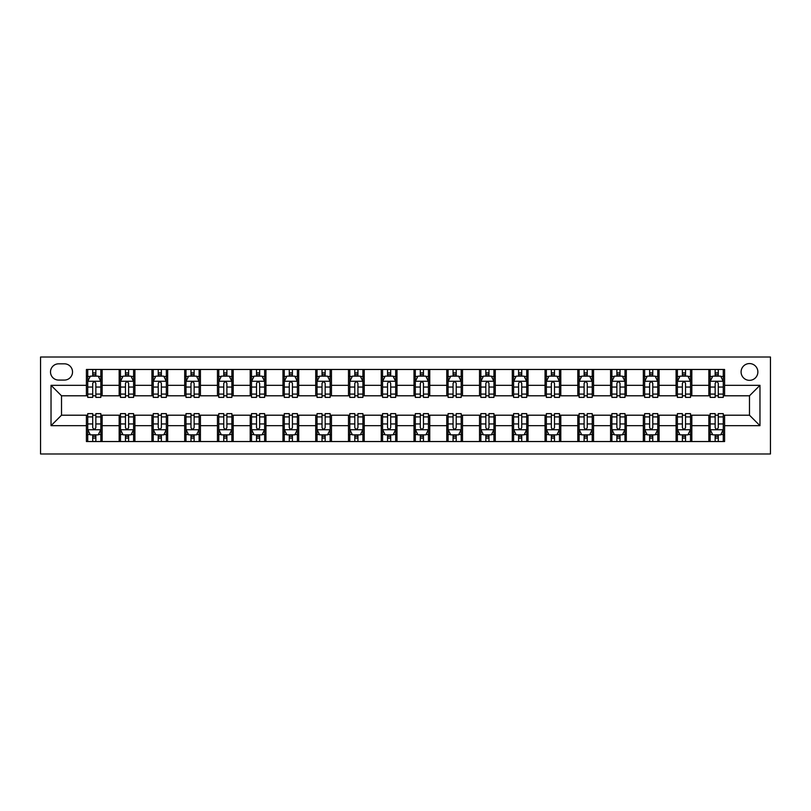 <?xml version="1.0" encoding="UTF-8"?>
<svg xmlns="http://www.w3.org/2000/svg" width="811" height="811" viewBox="0 0 811 811"><rect width="100%" height="100%" fill="white"/><g stroke="black" fill="none" stroke-linecap="round" stroke-linejoin="round"><path stroke-width="1.22" d="M749.486 363.571A8.384 8.384 0 0 0 741.092 371.955A8.384 8.384 0 0 0 749.486 380.339A8.384 8.384 0 0 0 757.869 371.955A8.384 8.384 0 0 0 749.486 363.571M40.55 453.988L770.45 453.988L770.45 357.012L40.55 357.012L40.55 453.988M58.635 380.075L64.404 380.075A8.12 8.12 0 0 0 72.524 371.955A8.12 8.12 0 0 0 64.404 363.825L58.635 363.825A8.12 8.12 0 0 0 50.505 371.955A8.12 8.12 0 0 0 58.635 380.075M86.412 425.684L51.032 425.684L51.032 385.316L86.412 385.316L86.412 395.798L61.514 395.798L61.514 415.202L86.412 415.202L86.412 441.539L724.588 441.539L724.588 415.202L749.486 415.202L749.486 395.798L724.588 395.798L724.588 385.316L759.968 385.316L759.968 425.684L724.588 425.684M724.588 385.316L724.588 369.461L86.412 369.461L86.412 385.316M708.865 369.461L708.865 395.798L710.172 395.798M715.15 395.798L718.293 395.798M723.27 395.798L724.588 395.798M708.865 395.798L690.516 395.798M676.1 369.461L676.1 395.798L677.408 395.798M682.386 395.798L685.538 395.798M676.1 395.798L657.751 395.798M643.336 369.461L643.336 395.798L644.654 395.798M649.631 395.798L652.774 395.798M643.336 395.798L624.997 395.798M610.582 369.461L610.582 395.798L611.889 395.798M616.867 395.798L620.02 395.798M610.582 395.798L592.233 395.798M577.817 369.461L577.817 395.798L579.125 395.798M584.113 395.798L587.255 395.798M577.817 395.798L559.478 395.798M545.063 369.461L545.063 395.798L546.371 395.798M551.348 395.798L554.491 395.798M545.063 395.798L526.714 395.798M512.299 369.461L512.299 395.798L513.606 395.798M518.584 395.798L521.737 395.798M512.299 395.798L493.95 395.798M479.534 369.461L479.534 395.798L480.852 395.798M485.83 395.798L488.972 395.798M479.534 395.798L461.195 395.798M446.78 369.461L446.78 395.798L448.088 395.798M453.065 395.798L456.218 395.798M446.78 395.798L428.431 395.798M414.015 369.461L414.015 395.798L415.323 395.798M420.311 395.798L423.454 395.798M414.015 395.798L395.677 395.798M381.261 369.461L381.261 395.798L382.569 395.798M387.546 395.798L390.689 395.798M381.261 395.798L362.912 395.798M348.497 369.461L348.497 395.798L349.805 395.798M354.782 395.798L357.935 395.798M348.497 395.798L330.148 395.798M315.732 369.461L315.732 395.798L317.05 395.798M322.028 395.798L325.17 395.798M315.732 395.798L297.394 395.798M282.978 369.461L282.978 395.798L284.286 395.798M289.263 395.798L292.416 395.798M282.978 395.798L264.629 395.798M250.214 369.461L250.214 395.798L251.522 395.798M256.509 395.798L259.652 395.798M250.214 395.798L231.875 395.798M217.46 369.461L217.46 395.798L218.767 395.798M223.745 395.798L226.887 395.798M217.46 395.798L199.111 395.798M184.695 369.461L184.695 395.798L186.003 395.798M190.98 395.798L194.133 395.798M184.695 395.798L166.346 395.798M151.931 369.461L151.931 395.798L153.249 395.798M158.226 395.798L161.369 395.798M151.931 395.798L133.592 395.798M119.176 369.461L119.176 395.798L120.484 395.798M125.462 395.798L128.614 395.798M119.176 395.798L100.828 395.798M86.412 395.798L87.73 395.798M92.707 395.798L95.85 395.798M86.412 415.202L87.73 415.202M92.707 415.202L95.85 415.202M100.828 415.202L102.135 415.202L102.135 441.539M120.484 415.202L102.135 415.202M125.462 415.202L128.614 415.202M133.592 415.202L134.9 415.202L134.9 441.539M153.249 415.202L134.9 415.202M158.226 415.202L161.369 415.202M166.346 415.202L167.664 415.202L167.664 441.539M186.003 415.202L167.664 415.202M190.98 415.202L194.133 415.202M199.111 415.202L200.418 415.202L200.418 441.539M218.767 415.202L200.418 415.202M223.745 415.202L226.887 415.202M231.875 415.202L233.183 415.202L233.183 441.539M251.522 415.202L233.183 415.202M256.509 415.202L259.652 415.202M264.629 415.202L265.937 415.202L265.937 441.539M284.286 415.202L265.937 415.202M289.263 415.202L292.416 415.202M297.394 415.202L298.701 415.202L298.701 441.539M317.05 415.202L298.701 415.202M322.028 415.202L325.17 415.202M330.148 415.202L331.466 415.202L331.466 441.539M349.805 415.202L331.466 415.202M354.782 415.202L357.935 415.202M362.912 415.202L364.22 415.202L364.22 441.539M382.569 415.202L364.22 415.202M387.546 415.202L390.689 415.202M395.677 415.202L396.984 415.202L396.984 441.539M415.323 415.202L396.984 415.202M420.311 415.202L423.454 415.202M428.431 415.202L429.739 415.202L429.739 441.539M448.088 415.202L429.739 415.202M453.065 415.202L456.218 415.202M461.195 415.202L462.503 415.202L462.503 441.539M480.852 415.202L462.503 415.202M485.83 415.202L488.972 415.202M493.95 415.202L495.268 415.202L495.268 441.539M513.606 415.202L495.268 415.202M518.584 415.202L521.737 415.202M526.714 415.202L528.022 415.202L528.022 441.539M546.371 415.202L528.022 415.202M551.348 415.202L554.491 415.202M559.478 415.202L560.786 415.202L560.786 441.539M579.125 415.202L560.786 415.202M584.113 415.202L587.255 415.202M592.233 415.202L593.54 415.202L593.54 441.539M611.889 415.202L593.54 415.202M616.867 415.202L620.02 415.202M624.997 415.202L626.305 415.202L626.305 441.539M644.654 415.202L626.305 415.202M649.631 415.202L652.774 415.202M657.751 415.202L659.069 415.202L659.069 441.539M677.408 415.202L659.069 415.202M682.386 415.202L685.538 415.202M690.516 415.202L691.824 415.202L691.824 441.539M710.172 415.202L691.824 415.202M715.15 415.202L718.293 415.202M723.27 415.202L724.588 415.202M102.135 369.461L102.135 395.798M86.412 376.02L87.73 376.02M92.707 376.02L95.85 376.02M100.828 376.02L102.135 376.02M86.412 434.98L87.73 434.98M92.707 434.98L95.85 434.98M100.828 434.98L102.135 434.98M119.176 415.202L119.176 441.539M134.9 369.461L134.9 395.798M119.176 376.02L120.484 376.02M125.462 376.02L128.614 376.02M133.592 376.02L134.9 376.02M119.176 434.98L120.484 434.98M125.462 434.98L128.614 434.98M133.592 434.98L134.9 434.98M151.931 415.202L151.931 441.539M151.931 434.98L153.249 434.98M158.226 434.98L161.369 434.98M166.346 434.98L167.664 434.98M167.664 369.461L167.664 395.798M151.931 376.02L153.249 376.02M158.226 376.02L161.369 376.02M166.346 376.02L167.664 376.02M184.695 415.202L184.695 441.539M184.695 434.98L186.003 434.98M190.98 434.98L194.133 434.98M199.111 434.98L200.418 434.98M200.418 369.461L200.418 395.798M184.695 376.02L186.003 376.02M190.98 376.02L194.133 376.02M199.111 376.02L200.418 376.02M217.46 415.202L217.46 441.539M217.46 434.98L218.767 434.98M223.745 434.98L226.887 434.98M231.875 434.98L233.183 434.98M233.183 369.461L233.183 395.798M217.46 376.02L218.767 376.02M223.745 376.02L226.887 376.02M231.875 376.02L233.183 376.02M250.214 415.202L250.214 441.539M250.214 434.98L251.522 434.98M256.509 434.98L259.652 434.98M264.629 434.98L265.937 434.98M265.937 369.461L265.937 395.798M250.214 376.02L251.522 376.02M256.509 376.02L259.652 376.02M264.629 376.02L265.937 376.02M282.978 415.202L282.978 441.539M282.978 434.98L284.286 434.98M289.263 434.98L292.416 434.98M297.394 434.98L298.701 434.98M298.701 369.461L298.701 395.798M282.978 376.02L284.286 376.02M289.263 376.02L292.416 376.02M297.394 376.02L298.701 376.02M315.732 415.202L315.732 441.539M315.732 434.98L317.05 434.98M322.028 434.98L325.17 434.98M330.148 434.98L331.466 434.98M331.466 369.461L331.466 395.798M315.732 376.02L317.05 376.02M322.028 376.02L325.17 376.02M330.148 376.02L331.466 376.02M348.497 415.202L348.497 441.539M348.497 434.98L349.805 434.98M354.782 434.98L357.935 434.98M362.912 434.98L364.22 434.98M364.22 369.461L364.22 395.798M348.497 376.02L349.805 376.02M354.782 376.02L357.935 376.02M362.912 376.02L364.22 376.02M381.261 415.202L381.261 441.539M381.261 434.98L382.569 434.98M387.546 434.98L390.689 434.98M395.677 434.98L396.984 434.98M396.984 369.461L396.984 395.798M381.261 376.02L382.569 376.02M387.546 376.02L390.689 376.02M395.677 376.02L396.984 376.02M414.015 415.202L414.015 441.539M414.015 434.98L415.323 434.98M420.311 434.98L423.454 434.98M428.431 434.98L429.739 434.98M429.739 369.461L429.739 395.798M414.015 376.02L415.323 376.02M420.311 376.02L423.454 376.02M428.431 376.02L429.739 376.02M446.78 415.202L446.78 441.539M446.78 434.98L448.088 434.98M453.065 434.98L456.218 434.98M461.195 434.98L462.503 434.98M462.503 369.461L462.503 395.798M446.78 376.02L448.088 376.02M453.065 376.02L456.218 376.02M461.195 376.02L462.503 376.02M479.534 415.202L479.534 441.539M479.534 434.98L480.852 434.98M485.83 434.98L488.972 434.98M493.95 434.98L495.268 434.98M495.268 369.461L495.268 395.798M479.534 376.02L480.852 376.02M485.83 376.02L488.972 376.02M493.95 376.02L495.268 376.02M512.299 415.202L512.299 441.539M512.299 434.98L513.606 434.98M518.584 434.98L521.737 434.98M526.714 434.98L528.022 434.98M528.022 369.461L528.022 395.798M512.299 376.02L513.606 376.02M518.584 376.02L521.737 376.02M526.714 376.02L528.022 376.02M545.063 415.202L545.063 441.539M545.063 434.98L546.371 434.98M551.348 434.98L554.491 434.98M559.478 434.98L560.786 434.98M560.786 369.461L560.786 395.798M545.063 376.02L546.371 376.02M551.348 376.02L554.491 376.02M559.478 376.02L560.786 376.02M577.817 415.202L577.817 441.539M577.817 434.98L579.125 434.98M584.113 434.98L587.255 434.98M592.233 434.98L593.54 434.98M593.54 369.461L593.54 395.798M577.817 376.02L579.125 376.02M584.113 376.02L587.255 376.02M592.233 376.02L593.54 376.02M610.582 415.202L610.582 441.539M610.582 434.98L611.889 434.98M616.867 434.98L620.02 434.98M624.997 434.98L626.305 434.98M626.305 369.461L626.305 395.798M610.582 376.02L611.889 376.02M616.867 376.02L620.02 376.02M624.997 376.02L626.305 376.02M643.336 415.202L643.336 441.539M643.336 434.98L644.654 434.98M649.631 434.98L652.774 434.98M657.751 434.98L659.069 434.98M659.069 369.461L659.069 395.798M643.336 376.02L644.654 376.02M649.631 376.02L652.774 376.02M657.751 376.02L659.069 376.02M676.1 415.202L676.1 441.539M676.1 434.98L677.408 434.98M682.386 434.98L685.538 434.98M690.516 434.98L691.824 434.98M691.824 369.461L691.824 395.798M676.1 376.02L677.408 376.02M682.386 376.02L685.538 376.02M690.516 376.02L691.824 376.02M708.865 415.202L708.865 441.539M708.865 434.98L710.172 434.98M715.15 434.98L718.293 434.98M723.27 434.98L724.588 434.98M708.865 376.02L710.172 376.02M715.15 376.02L718.293 376.02M723.27 376.02L724.588 376.02M61.514 395.798L51.032 385.316M61.514 415.202L51.032 425.684M759.968 385.316L749.486 395.798M759.968 425.684L749.486 415.202M95.85 372.867L92.707 372.867M100.828 394.085L95.85 394.085L95.85 397.38L100.828 397.38L100.828 381.393L98.212 376.142L90.345 376.142L87.73 381.393L87.73 397.38L92.707 397.38L92.707 394.085L87.73 394.085M87.73 381.393L87.73 369.461M100.828 381.393L100.828 369.461M92.707 376.142L92.707 369.461M95.85 369.461L95.85 376.142M95.85 394.085L95.85 383.35C94.806 381.332 93.752 381.332 92.707 383.35L92.707 394.085M92.707 438.133L95.85 438.133M87.73 416.915L92.707 416.915L92.707 413.62L87.73 413.62L87.73 429.607L90.345 434.858L98.212 434.858L100.828 429.607L100.828 413.62L95.85 413.62L95.85 416.915L100.828 416.915M100.828 429.607L100.828 441.539M87.73 429.607L87.73 441.539M95.85 434.858L95.85 441.539M92.707 441.539L92.707 434.858M92.707 416.915L92.707 427.65C93.752 429.668 94.796 429.668 95.85 427.65L95.85 416.915M128.614 372.867L125.462 372.867M133.592 394.085L128.614 394.085L128.614 397.38L133.592 397.38L133.592 381.393L130.966 376.142L123.11 376.142L120.484 381.393L120.484 397.38L125.462 397.38L125.462 394.085L120.484 394.085M120.484 381.393L120.484 369.461M133.592 381.393L133.592 369.461M125.462 376.142L125.462 369.461M128.614 369.461L128.614 376.142M128.614 394.085L128.614 383.35C127.56 381.332 126.516 381.332 125.462 383.35L125.462 394.085M161.369 372.867L158.226 372.867M166.346 394.085L161.369 394.085L161.369 397.38L166.346 397.38L166.346 381.393L163.731 376.142L155.864 376.142L153.249 381.393L153.249 397.38L158.226 397.38L158.226 394.085L153.249 394.085M153.249 381.393L153.249 369.461M166.346 381.393L166.346 369.461M158.226 376.142L158.226 369.461M161.369 369.461L161.369 376.142M161.369 394.085L161.369 383.35C160.325 381.332 159.27 381.332 158.226 383.35L158.226 394.085M194.133 372.867L190.98 372.867M199.111 394.085L194.133 394.085L194.133 397.38L199.111 397.38L199.111 381.393L196.485 376.142L188.628 376.142L186.003 381.393L186.003 397.38L190.98 397.38L190.98 394.085L186.003 394.085M186.003 381.393L186.003 369.461M199.111 381.393L199.111 369.461M190.98 376.142L190.98 369.461M194.133 369.461L194.133 376.142M194.133 394.085L194.133 383.35C193.079 381.332 192.035 381.332 190.98 383.35L190.98 394.085M125.462 438.133L128.614 438.133M120.484 416.915L125.462 416.915L125.462 413.62L120.484 413.62L120.484 429.607L123.11 434.858L130.966 434.858L133.592 429.607L133.592 413.62L128.614 413.62L128.614 416.915L133.592 416.915M133.592 429.607L133.592 441.539M120.484 429.607L120.484 441.539M128.614 434.858L128.614 441.539M125.462 441.539L125.462 434.858M125.462 416.915L125.462 427.65C126.516 429.668 127.56 429.668 128.614 427.65L128.614 416.915M158.226 438.133L161.369 438.133M153.249 416.915L158.226 416.915L158.226 413.62L153.249 413.62L153.249 429.607L155.864 434.858L163.731 434.858L166.346 429.607L166.346 413.62L161.369 413.62L161.369 416.915L166.346 416.915M166.346 429.607L166.346 441.539M153.249 429.607L153.249 441.539M161.369 434.858L161.369 441.539M158.226 441.539L158.226 434.858M158.226 416.915L158.226 427.65C159.27 429.668 160.325 429.668 161.369 427.65L161.369 416.915M190.98 438.133L194.133 438.133M186.003 416.915L190.98 416.915L190.98 413.62L186.003 413.62L186.003 429.607L188.628 434.858L196.485 434.858L199.111 429.607L199.111 413.62L194.133 413.62L194.133 416.915L199.111 416.915M199.111 429.607L199.111 441.539M186.003 429.607L186.003 441.539M194.133 434.858L194.133 441.539M190.98 441.539L190.98 434.858M190.98 416.915L190.98 427.65C192.035 429.668 193.079 429.668 194.133 427.65L194.133 416.915M226.887 372.867L223.745 372.867M231.875 394.085L226.887 394.085L226.887 397.38L231.875 397.38L231.875 381.393L229.249 376.142L221.383 376.142L218.767 381.393L218.767 397.38L223.745 397.38L223.745 394.085L218.767 394.085M218.767 381.393L218.767 369.461M231.875 381.393L231.875 369.461M223.745 376.142L223.745 369.461M226.887 369.461L226.887 376.142M226.887 394.085L226.887 383.35C225.843 381.332 224.799 381.332 223.745 383.35L223.745 394.085M223.745 438.133L226.887 438.133M218.767 416.915L223.745 416.915L223.745 413.62L218.767 413.62L218.767 429.607L221.383 434.858L229.249 434.858L231.875 429.607L231.875 413.62L226.887 413.62L226.887 416.915L231.875 416.915M231.875 429.607L231.875 441.539M218.767 429.607L218.767 441.539M226.887 434.858L226.887 441.539M223.745 441.539L223.745 434.858M223.745 416.915L223.745 427.65C224.789 429.668 225.843 429.668 226.887 427.65L226.887 416.915M259.652 372.867L256.509 372.867M264.629 394.085L259.652 394.085L259.652 397.38L264.629 397.38L264.629 381.393L262.014 376.142L254.147 376.142L251.522 381.393L251.522 397.38L256.509 397.38L256.509 394.085L251.522 394.085M251.522 381.393L251.522 369.461M264.629 381.393L264.629 369.461M256.509 376.142L256.509 369.461M259.652 369.461L259.652 376.142M259.652 394.085L259.652 383.35C258.608 381.332 257.553 381.332 256.509 383.35L256.509 394.085M292.416 372.867L289.263 372.867M297.394 394.085L292.416 394.085L292.416 397.38L297.394 397.38L297.394 381.393L294.768 376.142L286.912 376.142L284.286 381.393L284.286 397.38L289.263 397.38L289.263 394.085L284.286 394.085M284.286 381.393L284.286 369.461M297.394 381.393L297.394 369.461M289.263 376.142L289.263 369.461M292.416 369.461L292.416 376.142M292.416 394.085L292.416 383.35C291.362 381.332 290.318 381.332 289.263 383.35L289.263 394.085M325.17 372.867L322.028 372.867M330.148 394.085L325.17 394.085L325.17 397.38L330.148 397.38L330.148 381.393L327.532 376.142L319.666 376.142L317.05 381.393L317.05 397.38L322.028 397.38L322.028 394.085L317.05 394.085M317.05 381.393L317.05 369.461M330.148 381.393L330.148 369.461M322.028 376.142L322.028 369.461M325.17 369.461L325.17 376.142M325.17 394.085L325.17 383.35C324.126 381.332 323.072 381.332 322.028 383.35L322.028 394.085M357.935 372.867L354.782 372.867M362.912 394.085L357.935 394.085L357.935 397.38L362.912 397.38L362.912 381.393L360.287 376.142L352.43 376.142L349.805 381.393L349.805 397.38L354.782 397.38L354.782 394.085L349.805 394.085M349.805 381.393L349.805 369.461M362.912 381.393L362.912 369.461M354.782 376.142L354.782 369.461M357.935 369.461L357.935 376.142M357.935 394.085L357.935 383.35C356.881 381.332 355.836 381.332 354.782 383.35L354.782 394.085M390.689 372.867L387.546 372.867M395.677 394.085L390.689 394.085L390.689 397.38L395.677 397.38L395.677 381.393L393.051 376.142L385.184 376.142L382.569 381.393L382.569 397.38L387.546 397.38L387.546 394.085L382.569 394.085M382.569 381.393L382.569 369.461M395.677 381.393L395.677 369.461M387.546 376.142L387.546 369.461M390.689 369.461L390.689 376.142M390.689 394.085L390.689 383.35C389.645 381.332 388.601 381.332 387.546 383.35L387.546 394.085M256.509 438.133L259.652 438.133M251.522 416.915L256.509 416.915L256.509 413.62L251.522 413.62L251.522 429.607L254.147 434.858L262.014 434.858L264.629 429.607L264.629 413.62L259.652 413.62L259.652 416.915L264.629 416.915M264.629 429.607L264.629 441.539M251.522 429.607L251.522 441.539M259.652 434.858L259.652 441.539M256.509 441.539L256.509 434.858M256.509 416.915L256.509 427.65C257.553 429.668 258.597 429.668 259.652 427.65L259.652 416.915M289.263 438.133L292.416 438.133M284.286 416.915L289.263 416.915L289.263 413.62L284.286 413.62L284.286 429.607L286.912 434.858L294.768 434.858L297.394 429.607L297.394 413.62L292.416 413.62L292.416 416.915L297.394 416.915M297.394 429.607L297.394 441.539M284.286 429.607L284.286 441.539M292.416 434.858L292.416 441.539M289.263 441.539L289.263 434.858M289.263 416.915L289.263 427.65C290.318 429.668 291.362 429.668 292.416 427.65L292.416 416.915M322.028 438.133L325.17 438.133M317.05 416.915L322.028 416.915L322.028 413.62L317.05 413.62L317.05 429.607L319.666 434.858L327.532 434.858L330.148 429.607L330.148 413.62L325.17 413.62L325.17 416.915L330.148 416.915M330.148 429.607L330.148 441.539M317.05 429.607L317.05 441.539M325.17 434.858L325.17 441.539M322.028 441.539L322.028 434.858M322.028 416.915L322.028 427.65C323.072 429.668 324.126 429.668 325.17 427.65L325.17 416.915M354.782 438.133L357.935 438.133M349.805 416.915L354.782 416.915L354.782 413.62L349.805 413.62L349.805 429.607L352.43 434.858L360.287 434.858L362.912 429.607L362.912 413.62L357.935 413.62L357.935 416.915L362.912 416.915M362.912 429.607L362.912 441.539M349.805 429.607L349.805 441.539M357.935 434.858L357.935 441.539M354.782 441.539L354.782 434.858M354.782 416.915L354.782 427.65C355.836 429.668 356.881 429.668 357.935 427.65L357.935 416.915M387.546 438.133L390.689 438.133M382.569 416.915L387.546 416.915L387.546 413.62L382.569 413.62L382.569 429.607L385.184 434.858L393.051 434.858L395.677 429.607L395.677 413.62L390.689 413.62L390.689 416.915L395.677 416.915M395.677 429.607L395.677 441.539M382.569 429.607L382.569 441.539M390.689 434.858L390.689 441.539M387.546 441.539L387.546 434.858M387.546 416.915L387.546 427.65C388.591 429.668 389.645 429.668 390.689 427.65L390.689 416.915M423.454 372.867L420.311 372.867M428.431 394.085L423.454 394.085L423.454 397.38L428.431 397.38L428.431 381.393L425.816 376.142L417.949 376.142L415.323 381.393L415.323 397.38L420.311 397.38L420.311 394.085L415.323 394.085M415.323 381.393L415.323 369.461M428.431 381.393L428.431 369.461M420.311 376.142L420.311 369.461M423.454 369.461L423.454 376.142M423.454 394.085L423.454 383.35C422.409 381.332 421.355 381.332 420.311 383.35L420.311 394.085M420.311 438.133L423.454 438.133M415.323 416.915L420.311 416.915L420.311 413.62L415.323 413.62L415.323 429.607L417.949 434.858L425.816 434.858L428.431 429.607L428.431 413.62L423.454 413.62L423.454 416.915L428.431 416.915M428.431 429.607L428.431 441.539M415.323 429.607L415.323 441.539M423.454 434.858L423.454 441.539M420.311 441.539L420.311 434.858M420.311 416.915L420.311 427.65C421.355 429.668 422.399 429.668 423.454 427.65L423.454 416.915M456.218 372.867L453.065 372.867M461.195 394.085L456.218 394.085L456.218 397.38L461.195 397.38L461.195 381.393L458.57 376.142L450.713 376.142L448.088 381.393L448.088 397.38L453.065 397.38L453.065 394.085L448.088 394.085M448.088 381.393L448.088 369.461M461.195 381.393L461.195 369.461M453.065 376.142L453.065 369.461M456.218 369.461L456.218 376.142M456.218 394.085L456.218 383.35C455.164 381.332 454.119 381.332 453.065 383.35L453.065 394.085M453.065 438.133L456.218 438.133M448.088 416.915L453.065 416.915L453.065 413.62L448.088 413.62L448.088 429.607L450.713 434.858L458.57 434.858L461.195 429.607L461.195 413.62L456.218 413.62L456.218 416.915L461.195 416.915M461.195 429.607L461.195 441.539M448.088 429.607L448.088 441.539M456.218 434.858L456.218 441.539M453.065 441.539L453.065 434.858M453.065 416.915L453.065 427.65C454.119 429.668 455.164 429.668 456.218 427.65L456.218 416.915M488.972 372.867L485.83 372.867M493.95 394.085L488.972 394.085L488.972 397.38L493.95 397.38L493.95 381.393L491.334 376.142L483.468 376.142L480.852 381.393L480.852 397.38L485.83 397.38L485.83 394.085L480.852 394.085M480.852 381.393L480.852 369.461M493.95 381.393L493.95 369.461M485.83 376.142L485.83 369.461M488.972 369.461L488.972 376.142M488.972 394.085L488.972 383.35C487.928 381.332 486.874 381.332 485.83 383.35L485.83 394.085M485.83 438.133L488.972 438.133M480.852 416.915L485.83 416.915L485.83 413.62L480.852 413.62L480.852 429.607L483.468 434.858L491.334 434.858L493.95 429.607L493.95 413.62L488.972 413.62L488.972 416.915L493.95 416.915M493.95 429.607L493.95 441.539M480.852 429.607L480.852 441.539M488.972 434.858L488.972 441.539M485.83 441.539L485.83 434.858M485.83 416.915L485.83 427.65C486.874 429.668 487.928 429.668 488.972 427.65L488.972 416.915M521.737 372.867L518.584 372.867M526.714 394.085L521.737 394.085L521.737 397.38L526.714 397.38L526.714 381.393L524.088 376.142L516.232 376.142L513.606 381.393L513.606 397.38L518.584 397.38L518.584 394.085L513.606 394.085M513.606 381.393L513.606 369.461M526.714 381.393L526.714 369.461M518.584 376.142L518.584 369.461M521.737 369.461L521.737 376.142M521.737 394.085L521.737 383.35C520.682 381.332 519.638 381.332 518.584 383.35L518.584 394.085M518.584 438.133L521.737 438.133M513.606 416.915L518.584 416.915L518.584 413.62L513.606 413.62L513.606 429.607L516.232 434.858L524.088 434.858L526.714 429.607L526.714 413.62L521.737 413.62L521.737 416.915L526.714 416.915M526.714 429.607L526.714 441.539M513.606 429.607L513.606 441.539M521.737 434.858L521.737 441.539M518.584 441.539L518.584 434.858M518.584 416.915L518.584 427.65C519.638 429.668 520.682 429.668 521.737 427.65L521.737 416.915M554.491 372.867L551.348 372.867M559.478 394.085L554.491 394.085L554.491 397.38L559.478 397.38L559.478 381.393L556.853 376.142L548.986 376.142L546.371 381.393L546.371 397.38L551.348 397.38L551.348 394.085L546.371 394.085M546.371 381.393L546.371 369.461M559.478 381.393L559.478 369.461M551.348 376.142L551.348 369.461M554.491 369.461L554.491 376.142M554.491 394.085L554.491 383.35C553.447 381.332 552.403 381.332 551.348 383.35L551.348 394.085M551.348 438.133L554.491 438.133M546.371 416.915L551.348 416.915L551.348 413.62L546.371 413.62L546.371 429.607L548.986 434.858L556.853 434.858L559.478 429.607L559.478 413.62L554.491 413.62L554.491 416.915L559.478 416.915M559.478 429.607L559.478 441.539M546.371 429.607L546.371 441.539M554.491 434.858L554.491 441.539M551.348 441.539L551.348 434.858M551.348 416.915L551.348 427.65C552.392 429.668 553.447 429.668 554.491 427.65L554.491 416.915M587.255 372.867L584.113 372.867M592.233 394.085L587.255 394.085L587.255 397.38L592.233 397.38L592.233 381.393L589.617 376.142L581.751 376.142L579.125 381.393L579.125 397.38L584.113 397.38L584.113 394.085L579.125 394.085M579.125 381.393L579.125 369.461M592.233 381.393L592.233 369.461M584.113 376.142L584.113 369.461M587.255 369.461L587.255 376.142M587.255 394.085L587.255 383.35C586.211 381.332 585.157 381.332 584.113 383.35L584.113 394.085M584.113 438.133L587.255 438.133M579.125 416.915L584.113 416.915L584.113 413.62L579.125 413.62L579.125 429.607L581.751 434.858L589.617 434.858L592.233 429.607L592.233 413.62L587.255 413.62L587.255 416.915L592.233 416.915M592.233 429.607L592.233 441.539M579.125 429.607L579.125 441.539M587.255 434.858L587.255 441.539M584.113 441.539L584.113 434.858M584.113 416.915L584.113 427.65C585.157 429.668 586.201 429.668 587.255 427.65L587.255 416.915M616.867 438.133L620.02 438.133M611.889 416.915L616.867 416.915L616.867 413.62L611.889 413.62L611.889 429.607L614.515 434.858L622.372 434.858L624.997 429.607L624.997 413.62L620.02 413.62L620.02 416.915L624.997 416.915M624.997 429.607L624.997 441.539M611.889 429.607L611.889 441.539M620.02 434.858L620.02 441.539M616.867 441.539L616.867 434.858M616.867 416.915L616.867 427.65C617.921 429.668 618.965 429.668 620.02 427.65L620.02 416.915M620.02 372.867L616.867 372.867M624.997 394.085L620.02 394.085L620.02 397.38L624.997 397.38L624.997 381.393L622.372 376.142L614.515 376.142L611.889 381.393L611.889 397.38L616.867 397.38L616.867 394.085L611.889 394.085M611.889 381.393L611.889 369.461M624.997 381.393L624.997 369.461M616.867 376.142L616.867 369.461M620.02 369.461L620.02 376.142M620.02 394.085L620.02 383.35C618.965 381.332 617.921 381.332 616.867 383.35L616.867 394.085M652.774 372.867L649.631 372.867M657.751 394.085L652.774 394.085L652.774 397.38L657.751 397.38L657.751 381.393L655.136 376.142L647.269 376.142L644.654 381.393L644.654 397.38L649.631 397.38L649.631 394.085L644.654 394.085M644.654 381.393L644.654 369.461M657.751 381.393L657.751 369.461M649.631 376.142L649.631 369.461M652.774 369.461L652.774 376.142M652.774 394.085L652.774 383.35C651.73 381.332 650.675 381.332 649.631 383.35L649.631 394.085M649.631 438.133L652.774 438.133M644.654 416.915L649.631 416.915L649.631 413.62L644.654 413.62L644.654 429.607L647.269 434.858L655.136 434.858L657.751 429.607L657.751 413.62L652.774 413.62L652.774 416.915L657.751 416.915M657.751 429.607L657.751 441.539M644.654 429.607L644.654 441.539M652.774 434.858L652.774 441.539M649.631 441.539L649.631 434.858M649.631 416.915L649.631 427.65C650.675 429.668 651.73 429.668 652.774 427.65L652.774 416.915M685.538 372.867L682.386 372.867M690.516 394.085L685.538 394.085L685.538 397.38L690.516 397.38L690.516 381.393L687.89 376.142L680.034 376.142L677.408 381.393L677.408 397.38L682.386 397.38L682.386 394.085L677.408 394.085M677.408 381.393L677.408 369.461M690.516 381.393L690.516 369.461M682.386 376.142L682.386 369.461M685.538 369.461L685.538 376.142M685.538 394.085L685.538 383.35C684.484 381.332 683.44 381.332 682.386 383.35L682.386 394.085M682.386 438.133L685.538 438.133M677.408 416.915L682.386 416.915L682.386 413.62L677.408 413.62L677.408 429.607L680.034 434.858L687.89 434.858L690.516 429.607L690.516 413.62L685.538 413.62L685.538 416.915L690.516 416.915M690.516 429.607L690.516 441.539M677.408 429.607L677.408 441.539M685.538 434.858L685.538 441.539M682.386 441.539L682.386 434.858M682.386 416.915L682.386 427.65C683.44 429.668 684.484 429.668 685.538 427.65L685.538 416.915M718.293 372.867L715.15 372.867M723.27 394.085L718.293 394.085L718.293 397.38L723.27 397.38L723.27 381.393L720.655 376.142L712.788 376.142L710.172 381.393L710.172 397.38L715.15 397.38L715.15 394.085L710.172 394.085M710.172 381.393L710.172 369.461M723.27 381.393L723.27 369.461M715.15 376.142L715.15 369.461M718.293 369.461L718.293 376.142M718.293 394.085L718.293 383.35C717.248 381.332 716.204 381.332 715.15 383.35L715.15 394.085M715.15 438.133L718.293 438.133M710.172 416.915L715.15 416.915L715.15 413.62L710.172 413.62L710.172 429.607L712.788 434.858L720.655 434.858L723.27 429.607L723.27 413.62L718.293 413.62L718.293 416.915L723.27 416.915M723.27 429.607L723.27 441.539M710.172 429.607L710.172 441.539M718.293 434.858L718.293 441.539M715.15 441.539L715.15 434.858M715.15 416.915L715.15 427.65C716.194 429.668 717.248 429.668 718.293 427.65L718.293 416.915M119.176 425.684L102.135 425.684M119.176 385.316L102.135 385.316M151.931 385.316L134.9 385.316M151.931 425.684L134.9 425.684M184.695 385.316L167.664 385.316M184.695 425.684L167.664 425.684M217.46 385.316L200.418 385.316M217.46 425.684L200.418 425.684M250.214 385.316L233.183 385.316M250.214 425.684L233.183 425.684M282.978 385.316L265.937 385.316M282.978 425.684L265.937 425.684M315.732 385.316L298.701 385.316M315.732 425.684L298.701 425.684M348.497 385.316L331.466 385.316M348.497 425.684L331.466 425.684M381.261 385.316L364.22 385.316M381.261 425.684L364.22 425.684M414.015 385.316L396.984 385.316M414.015 425.684L396.984 425.684M446.78 385.316L429.739 385.316M446.78 425.684L429.739 425.684M479.534 385.316L462.503 385.316M479.534 425.684L462.503 425.684M512.299 385.316L495.268 385.316M512.299 425.684L495.268 425.684M545.063 385.316L528.022 385.316M545.063 425.684L528.022 425.684M577.817 385.316L560.786 385.316M577.817 425.684L560.786 425.684M610.582 385.316L593.54 385.316M610.582 425.684L593.54 425.684M643.336 385.316L626.305 385.316M643.336 425.684L626.305 425.684M676.1 385.316L659.069 385.316M676.1 425.684L659.069 425.684M708.865 385.316L691.824 385.316M708.865 425.684L691.824 425.684M100.767 381.261L87.791 381.261M87.73 376.466L90.193 376.466M98.364 376.466L100.828 376.466M92.707 387.06L87.73 387.06M100.828 387.06L95.85 387.06M95.85 374.54L92.707 374.54M87.791 429.739L100.767 429.739M100.828 434.534L98.364 434.534M90.193 434.534L87.73 434.534M95.85 423.94L100.828 423.94M87.73 423.94L92.707 423.94M92.707 436.46L95.85 436.46M133.521 381.261L120.555 381.261M120.484 376.466L122.948 376.466M131.129 376.466L133.592 376.466M125.462 387.06L120.484 387.06M133.592 387.06L128.614 387.06M128.614 374.54L125.462 374.54M166.285 381.261L153.309 381.261M153.249 376.466L155.712 376.466M163.883 376.466L166.346 376.466M158.226 387.06L153.249 387.06M166.346 387.06L161.369 387.06M161.369 374.54L158.226 374.54M199.04 381.261L186.074 381.261M186.003 376.466L188.466 376.466M196.647 376.466L199.111 376.466M190.98 387.06L186.003 387.06M199.111 387.06L194.133 387.06M194.133 374.54L190.98 374.54M120.555 429.739L133.521 429.739M133.592 434.534L131.129 434.534M122.948 434.534L120.484 434.534M128.614 423.94L133.592 423.94M120.484 423.94L125.462 423.94M125.462 436.46L128.614 436.46M153.309 429.739L166.285 429.739M166.346 434.534L163.883 434.534M155.712 434.534L153.249 434.534M161.369 423.94L166.346 423.94M153.249 423.94L158.226 423.94M158.226 436.46L161.369 436.46M186.074 429.739L199.04 429.739M199.111 434.534L196.647 434.534M188.466 434.534L186.003 434.534M194.133 423.94L199.111 423.94M186.003 423.94L190.98 423.94M190.98 436.46L194.133 436.46M231.804 381.261L218.828 381.261M218.767 376.466L221.231 376.466M229.412 376.466L231.875 376.466M223.745 387.06L218.767 387.06M231.875 387.06L226.887 387.06M226.887 374.54L223.745 374.54M218.828 429.739L231.804 429.739M231.875 434.534L229.412 434.534M221.231 434.534L218.767 434.534M226.887 423.94L231.875 423.94M218.767 423.94L223.745 423.94M223.745 436.46L226.887 436.46M264.568 381.261L251.592 381.261M251.522 376.466L253.995 376.466M262.166 376.466L264.629 376.466M256.509 387.06L251.522 387.06M264.629 387.06L259.652 387.06M259.652 374.54L256.509 374.54M297.323 381.261L284.357 381.261M284.286 376.466L286.749 376.466M294.93 376.466L297.394 376.466M289.263 387.06L284.286 387.06M297.394 387.06L292.416 387.06M292.416 374.54L289.263 374.54M330.087 381.261L317.111 381.261M317.05 376.466L319.514 376.466M327.685 376.466L330.148 376.466M322.028 387.06L317.05 387.06M330.148 387.06L325.17 387.06M325.17 374.54L322.028 374.54M362.841 381.261L349.876 381.261M349.805 376.466L352.268 376.466M360.449 376.466L362.912 376.466M354.782 387.06L349.805 387.06M362.912 387.06L357.935 387.06M357.935 374.54L354.782 374.54M395.606 381.261L382.63 381.261M382.569 376.466L385.032 376.466M393.213 376.466L395.677 376.466M387.546 387.06L382.569 387.06M395.677 387.06L390.689 387.06M390.689 374.54L387.546 374.54M251.592 429.739L264.568 429.739M264.629 434.534L262.166 434.534M253.995 434.534L251.522 434.534M259.652 423.94L264.629 423.94M251.522 423.94L256.509 423.94M256.509 436.46L259.652 436.46M284.357 429.739L297.323 429.739M297.394 434.534L294.93 434.534M286.749 434.534L284.286 434.534M292.416 423.94L297.394 423.94M284.286 423.94L289.263 423.94M289.263 436.46L292.416 436.46M317.111 429.739L330.087 429.739M330.148 434.534L327.685 434.534M319.514 434.534L317.05 434.534M325.17 423.94L330.148 423.94M317.05 423.94L322.028 423.94M322.028 436.46L325.17 436.46M349.876 429.739L362.841 429.739M362.912 434.534L360.449 434.534M352.268 434.534L349.805 434.534M357.935 423.94L362.912 423.94M349.805 423.94L354.782 423.94M354.782 436.46L357.935 436.46M382.63 429.739L395.606 429.739M395.677 434.534L393.213 434.534M385.032 434.534L382.569 434.534M390.689 423.94L395.677 423.94M382.569 423.94L387.546 423.94M387.546 436.46L390.689 436.46M428.37 381.261L415.394 381.261M415.323 376.466L417.787 376.466M425.968 376.466L428.431 376.466M420.311 387.06L415.323 387.06M428.431 387.06L423.454 387.06M423.454 374.54L420.311 374.54M415.394 429.739L428.37 429.739M428.431 434.534L425.968 434.534M417.787 434.534L415.323 434.534M423.454 423.94L428.431 423.94M415.323 423.94L420.311 423.94M420.311 436.46L423.454 436.46M461.124 381.261L448.159 381.261M448.088 376.466L450.551 376.466M458.732 376.466L461.195 376.466M453.065 387.06L448.088 387.06M461.195 387.06L456.218 387.06M456.218 374.54L453.065 374.54M448.159 429.739L461.124 429.739M461.195 434.534L458.732 434.534M450.551 434.534L448.088 434.534M456.218 423.94L461.195 423.94M448.088 423.94L453.065 423.94M453.065 436.46L456.218 436.46M493.889 381.261L480.913 381.261M480.852 376.466L483.315 376.466M491.486 376.466L493.95 376.466M485.83 387.06L480.852 387.06M493.95 387.06L488.972 387.06M488.972 374.54L485.83 374.54M480.913 429.739L493.889 429.739M493.95 434.534L491.486 434.534M483.315 434.534L480.852 434.534M488.972 423.94L493.95 423.94M480.852 423.94L485.83 423.94M485.83 436.46L488.972 436.46M526.643 381.261L513.677 381.261M513.606 376.466L516.07 376.466M524.251 376.466L526.714 376.466M518.584 387.06L513.606 387.06M526.714 387.06L521.737 387.06M521.737 374.54L518.584 374.54M513.677 429.739L526.643 429.739M526.714 434.534L524.251 434.534M516.07 434.534L513.606 434.534M521.737 423.94L526.714 423.94M513.606 423.94L518.584 423.94M518.584 436.46L521.737 436.46M559.408 381.261L546.432 381.261M546.371 376.466L548.834 376.466M557.005 376.466L559.478 376.466M551.348 387.06L546.371 387.06M559.478 387.06L554.491 387.06M554.491 374.54L551.348 374.54M546.432 429.739L559.408 429.739M559.478 434.534L557.005 434.534M548.834 434.534L546.371 434.534M554.491 423.94L559.478 423.94M546.371 423.94L551.348 423.94M551.348 436.46L554.491 436.46M592.172 381.261L579.196 381.261M579.125 376.466L581.588 376.466M589.769 376.466L592.233 376.466M584.113 387.06L579.125 387.06M592.233 387.06L587.255 387.06M587.255 374.54L584.113 374.54M579.196 429.739L592.172 429.739M592.233 434.534L589.769 434.534M581.588 434.534L579.125 434.534M587.255 423.94L592.233 423.94M579.125 423.94L584.113 423.94M584.113 436.46L587.255 436.46M611.96 429.739L624.926 429.739M624.997 434.534L622.534 434.534M614.353 434.534L611.889 434.534M620.02 423.94L624.997 423.94M611.889 423.94L616.867 423.94M616.867 436.46L620.02 436.46M624.926 381.261L611.96 381.261M611.889 376.466L614.353 376.466M622.534 376.466L624.997 376.466M616.867 387.06L611.889 387.06M624.997 387.06L620.02 387.06M620.02 374.54L616.867 374.54M657.691 381.261L644.715 381.261M644.654 376.466L647.117 376.466M655.288 376.466L657.751 376.466M649.631 387.06L644.654 387.06M657.751 387.06L652.774 387.06M652.774 374.54L649.631 374.54M644.715 429.739L657.691 429.739M657.751 434.534L655.288 434.534M647.117 434.534L644.654 434.534M652.774 423.94L657.751 423.94M644.654 423.94L649.631 423.94M649.631 436.46L652.774 436.46M690.445 381.261L677.479 381.261M677.408 376.466L679.871 376.466M688.052 376.466L690.516 376.466M682.386 387.06L677.408 387.06M690.516 387.06L685.538 387.06M685.538 374.54L682.386 374.54M677.479 429.739L690.445 429.739M690.516 434.534L688.052 434.534M679.871 434.534L677.408 434.534M685.538 423.94L690.516 423.94M677.408 423.94L682.386 423.94M682.386 436.46L685.538 436.46M723.209 381.261L710.233 381.261M710.172 376.466L712.636 376.466M720.807 376.466L723.27 376.466M715.15 387.06L710.172 387.06M723.27 387.06L718.293 387.06M718.293 374.54L715.15 374.54M710.233 429.739L723.209 429.739M723.27 434.534L720.807 434.534M712.636 434.534L710.172 434.534M718.293 423.94L723.27 423.94M710.172 423.94L715.15 423.94M715.15 436.46L718.293 436.46"/></g></svg>
